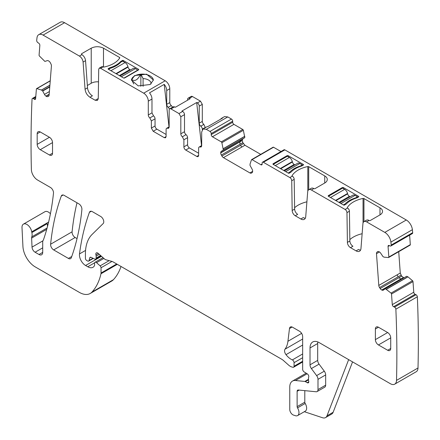 <?xml version="1.0" encoding="UTF-8"?>
<svg xmlns="http://www.w3.org/2000/svg" width="440" height="440" viewBox="0 0 440 440"><rect width="100%" height="100%" fill="white"/><g stroke="black" fill="none" stroke-linecap="round" stroke-linejoin="round"><path stroke-width="0.66" d="M124.669 77.946L138.479 69.971A0.869 0.501 180 0 0 138.732 69.619A0.869 0.501 180 0 0 138.479 69.262L123.382 60.55A0.869 0.501 180 0 0 122.568 60.412L120.725 61.479A26.037 15.031 180 0 1 109.956 67.694L108.114 68.761A0.869 0.501 180 0 0 108.092 68.877A0.869 0.501 180 0 0 108.345 69.229L123.442 77.946A0.869 0.501 180 0 0 124.669 77.946M64.57 22.699L43.087 35.096A8.679 5.011 -120 0 0 38.748 34.667L60.231 22.264A8.679 5.011 -120 0 1 64.57 22.699L165.176 80.779L143.693 93.181L100.551 68.272L103.109 66.919A0.869 0.501 180 0 0 104.016 67.034A26.037 15.031 180 0 0 119.73 57.959A0.869 0.501 180 0 0 119.785 57.794A0.869 0.501 180 0 0 119.526 57.437L119.526 58.278M43.087 35.096L79.425 56.078C81.51 57.481 82.737 59.483 83.094 62.073L85.063 89.238L87.522 87.819L85.547 60.66A5.209 3.009 60 0 0 81.879 54.659L81.554 53.763L81.554 54.472L81.554 53.763L91.223 48.18C95.315 46.239 99.401 46.239 103.493 48.18L119.526 57.437M150.172 84.519L153.389 80.036L146.608 74.179L134.64 75.554L131.423 80.036L138.204 85.894L150.172 84.519M122.568 60.412L122.568 61.16M120.725 62.233L120.725 61.479M109.956 67.694L109.956 68.442M130.515 69.982L129.8 69.57A2.602 1.502 -120 0 1 128.051 67.089L127.958 66.699A4.34 2.508 -120 0 0 125.037 62.568L122.584 61.149L120.742 62.211A26.037 15.031 0 0 1 110 68.415L108.466 69.3M137.924 70.29L135.471 68.591A4.34 2.508 -120 0 0 133.304 68.376L120.082 76.005M137.924 70.01L123.932 78.089M172.541 107.184L171.314 105.556A2.602 1.502 -120 0 1 169.78 102.57L169.78 88.754A6.512 3.757 -120 0 0 165.176 80.779M169.78 88.754L166.711 90.525A6.512 3.757 -120 0 0 164.225 84.37L149.496 92.873A6.512 3.757 -120 0 1 151.982 99.028L148.297 101.156A6.512 3.757 -120 0 0 143.693 93.181M199.238 125.252L196.68 102.514L197.395 102.927L200.464 101.156L192.489 96.547A2.602 1.502 -120 0 0 191.186 96.421L188.117 98.192A2.602 1.502 -120 0 0 187.578 99.385L187.578 100.21M200.464 101.156L202.306 104.346L202.306 121.413A2.602 1.502 -120 0 0 203.841 124.394L205.376 127.655M220.622 119.207A6.512 3.757 60 0 1 221.452 118.371L224.521 116.6L227.777 116.925L231.457 119.047L209.979 131.45A1.738 1.001 -120 0 1 211.206 133.579L211.206 134.64A1.738 1.001 -120 0 0 212.432 136.763L221.287 141.878A0.869 0.501 -120 0 1 221.87 142.703L223.328 149.996L221.348 151.283A3.036 1.755 -120 0 0 220.721 152.674L220.721 152.922A3.036 1.755 -120 0 0 221.348 155.04L221.931 156.052A3.036 1.755 -120 0 0 223.448 157.652L249.904 172.926A3.036 1.755 -120 0 0 251.422 173.074L252.005 172.739A3.036 1.755 -120 0 0 252.632 171.347L252.632 171.1A3.036 1.755 -120 0 0 252.005 168.982L250.025 165.407L250.041 164.093L251.482 159.797A0.869 0.501 -120 0 1 251.631 159.605A0.869 0.501 -120 0 1 252.065 159.649L260.92 164.758A1.738 1.001 -120 0 0 261.789 164.846A1.738 1.001 -120 0 0 262.147 164.048L260.92 164.758M244.811 137.594L243.315 138.6L244.811 137.594L243.353 130.3A0.869 0.501 -120 0 0 242.764 129.476L233.915 124.366A1.738 1.001 -120 0 1 232.689 122.238L232.689 121.176A1.738 1.001 -120 0 0 231.457 119.047M242.198 140.272L242.831 138.881L240.917 139.986L239.882 141.614L242.198 140.272L242.831 142.637L244.931 145.25L260.711 154.363M280.968 151.531L273.548 147.246A0.869 0.501 -120 0 0 273.114 147.202L251.631 159.605M377.773 251.576L377.509 251.724A3.036 1.755 -120 0 1 377.636 251.642A3.036 1.755 -120 0 1 378.966 251.691L379.181 251.796A3.036 1.755 -120 0 1 380.749 253.27L383.02 256.647L384.159 257.169L388.459 257.543A0.869 0.501 -120 0 0 388.652 257.505A0.869 0.501 -120 0 0 388.828 257.048L388.058 246.417A1.738 1.001 -120 0 1 388.416 245.498A1.738 1.001 -120 0 1 389.175 245.526L390.093 245.966A1.738 1.001 -120 0 0 390.852 245.993L412.335 233.591A1.738 1.001 -120 0 0 412.687 232.672A1060.483 612.271 -120 0 0 412.385 229.702A8.679 5.011 -120 0 0 406.296 219.989L284.856 149.875A1.738 1.001 -120 0 0 283.987 149.787L262.504 162.19A1.738 1.001 -120 0 0 262.147 162.987L262.147 164.048M409.937 245.146A0.869 0.501 -120 0 0 410.135 245.108A0.869 0.501 -120 0 0 410.311 244.646L409.624 235.158M398.723 251.691L400.268 273.031L401.66 276.133L403.904 277.865M385.347 288.701L406.62 276.304L407.974 276.859L412.522 280.698L391.039 293.101L385.347 288.701L383.422 290.076A3.036 1.755 -120 0 1 383.295 290.164A3.036 1.755 -120 0 1 381.964 290.109L381.75 290.01A3.036 1.755 -120 0 1 380.182 288.53L379.55 287.557A3.036 1.755 -120 0 1 378.791 285.434L376.486 253.677A3.036 1.755 -120 0 1 376.981 252.148L377.509 251.724M307.125 373.775L295.449 380.518A13.019 7.519 -120 0 0 292.463 381.095A13.019 7.519 -120 0 0 289.762 387.057L289.762 409.464A4.34 2.508 -120 0 0 293.469 415.074L295.323 415.685A6.512 3.757 -120 0 0 297.622 415.575L305.294 411.142A6.512 3.757 -120 0 0 305.19 403.447A1.738 1.001 -120 0 1 304.799 402.193L297.127 406.62L297.127 391.309A2.602 1.502 -120 0 1 297.666 390.115A2.602 1.502 -120 0 1 298.265 390L316.102 391.765A4.34 2.508 -120 0 0 317.097 391.573L324.77 387.145A4.34 2.508 -120 0 0 325.666 385.16L325.666 374.918A4.34 2.508 -120 0 0 324.297 371.173L319.061 364.133A4.34 2.508 -120 0 1 317.691 360.388L310.019 364.82L310.019 347.952A13.019 7.519 -120 0 1 312.714 341.99A13.019 7.519 -120 0 1 319.226 342.639L390.385 383.724A8.679 5.011 -120 0 0 394.724 384.153L416.207 371.75A8.679 5.011 -120 0 0 418 367.989A1060.483 612.271 -120 0 0 417.34 296.78A1.738 1.001 -120 0 0 416.009 294.723L415.096 294.283A1.738 1.001 -120 0 1 413.765 292.226L412.995 281.6A0.869 0.501 -120 0 0 412.522 280.698M48.615 222.057L31.719 231.814A6.941 4.01 -120 0 0 28.331 225.533A6.941 4.01 -120 0 0 23.43 224.125A6.941 4.01 -120 0 0 22 227.639L22.935 246.466A17.358 10.021 -120 0 0 35.189 266.882L79.376 292.391A21.698 12.529 -120 0 0 90.228 293.469L111.705 281.067A21.698 12.529 -120 0 0 113.449 279.67A82.456 47.608 -120 0 0 121.022 266.475M50.424 213.752A6.941 4.01 -120 0 0 44.913 211.723L23.43 224.125M76.995 202.785A303.782 175.389 -120 0 0 72.1 231.814A4.34 2.508 -120 0 0 75.152 237.512L77.033 238.601M38.748 34.667A8.679 5.011 -120 0 0 36.998 37.779A1060.483 612.271 -120 0 0 36.696 40.398A1.738 1.001 -120 0 0 37.812 42.575L38.731 43.203A1.738 1.001 -120 0 1 39.848 45.381L39.078 55.116A0.869 0.501 -120 0 0 39.446 56.045L44.886 61.424L47.157 60.671A3.036 1.755 -120 0 1 48.725 61.006L48.939 61.149A3.036 1.755 -120 0 1 50.397 62.871L50.925 63.905A3.036 1.755 -120 0 1 51.419 66L49.115 95.095A3.036 1.755 -120 0 1 48.494 96.278A3.036 1.755 -120 0 1 48.356 96.344L47.724 96.591A3.036 1.755 -120 0 1 46.156 96.255L45.942 96.113A3.036 1.755 -120 0 1 44.484 94.391L42.559 90.794L41.415 90.035L36.867 88.622A0.869 0.501 -120 0 0 36.569 88.638A0.869 0.501 -120 0 0 36.394 88.974L35.623 98.714A1.738 1.001 -120 0 1 35.266 99.385A1.738 1.001 -120 0 1 34.293 99.231L33.374 98.609A1.738 1.001 -120 0 0 32.401 98.456A1.738 1.001 -120 0 0 32.043 99.132A1060.483 612.271 -120 0 0 31.378 169.367A1061.104 612.634 -120 0 0 31.383 169.582A8.679 5.011 -120 0 0 37.521 179.999L50.441 187.457A4.34 2.508 -120 0 1 53.488 193.16A315.937 182.407 -120 0 1 43.566 239.503A8.679 5.011 -120 0 1 43.098 240.46A4.34 2.508 -120 0 0 42.708 241.962L42.708 252.373L39.028 254.502A5.209 3.009 -120 0 0 41.63 254.755A5.209 3.009 -120 0 0 42.708 252.373M87.522 87.819A6.941 4.01 60 0 0 92.411 95.821L89.958 97.234L95.2 100.26L97.367 100.474L98.263 98.549L98.709 69.3L99.253 68.145L100.551 68.272M89.958 97.234C87.17 95.359 85.542 92.692 85.063 89.238M47.096 228.003L31.79 236.841A4.34 2.508 -120 0 0 31.625 238.084L32.032 247.11A4.34 2.508 -120 0 0 35.101 252.23L39.028 254.502M31.79 236.841A8.679 5.011 -120 0 0 31.862 232.556A8.679 5.011 -120 0 1 31.719 231.814M90.228 293.469A21.698 12.529 -120 0 0 91.966 292.072A82.456 47.608 -120 0 0 100.964 273.768A4.34 2.508 -120 0 0 101.041 273.026L101.041 267.757A1.738 1.001 -120 0 0 100.133 265.865L96.525 262.669A2.173 1.254 -120 0 0 95.046 262.273A2.173 1.254 -120 0 0 94.595 263.269L94.595 265.04A2.173 1.254 -120 0 1 94.451 265.7A10.417 6.012 -120 0 1 92.983 267.284A10.417 6.012 -120 0 1 87.775 266.767L85.575 265.496A8.679 5.011 -120 0 1 79.497 253.919A303.782 175.389 -120 0 1 89.425 212.339A4.34 2.508 -120 0 1 90.151 211.42A4.34 2.508 -120 0 1 92.323 211.635L100.705 216.475A4.34 2.508 -120 0 1 103.444 220.006A4.34 2.508 -120 0 1 103.169 223.553L92.043 234.493A47.74 27.561 -120 0 0 85.421 253.853L85.421 258.324A1.738 1.001 -120 0 0 86.647 260.447L87.555 260.97A2.173 1.254 -120 0 0 88.638 261.079A2.173 1.254 -120 0 0 89.034 260.513L89.738 257.879A2.173 1.254 -120 0 1 90.139 257.312A2.173 1.254 -120 0 1 91.091 257.351L94.732 259.083A2.173 1.254 -120 0 0 95.684 259.122A2.173 1.254 -120 0 0 96.129 258.126L96.129 256.196A4.34 2.508 -120 0 0 95.937 254.848A2.602 1.502 -120 0 1 96.366 252.852A2.602 1.502 -120 0 1 98.142 253.33L104.418 258.896A4.34 2.508 -120 0 0 106.007 259.815L112.101 261.443A4.34 2.508 -120 0 1 112.893 261.784L281.765 359.282A8.679 5.011 -120 0 1 283.355 360.437L288.668 365.151A8.679 5.011 -120 0 0 291.841 366.982L292.925 367.274A2.173 1.254 -120 0 0 293.612 367.213A2.173 1.254 -120 0 0 294.058 366.218L294.058 362.67A2.173 1.254 -120 0 0 292.341 359.915A13.888 8.019 -120 0 1 286.006 354.657A4.34 2.508 -120 0 1 284.993 349.217A30.377 17.54 -120 0 0 287.93 341.275L289.482 328.548A4.34 2.508 -120 0 1 290.356 327.008A4.34 2.508 -120 0 1 292.523 327.223L299.585 331.298A4.34 2.508 -120 0 1 302.654 336.611L302.654 369.286A2.173 1.254 -120 0 0 304.123 371.905L307.318 373.896A2.173 1.254 -120 0 1 308.688 377.097A4.34 2.508 -120 0 0 308.484 378.246L308.484 379.742A4.34 2.508 -120 0 0 308.688 381.134A2.173 1.254 -120 0 1 308.341 382.822A2.173 1.254 -120 0 1 307.257 382.712L305.415 381.651A2.173 1.254 -120 0 0 304.827 381.447L295.449 380.518M297.622 415.575A6.512 3.757 -120 0 0 297.517 407.88A1.738 1.001 -120 0 1 297.127 406.62M317.097 391.573A4.34 2.508 -120 0 0 317.993 389.587L317.993 379.346A4.34 2.508 -120 0 0 316.624 375.606L311.388 368.561A4.34 2.508 -120 0 1 310.019 364.82M394.724 384.153A8.679 5.011 -120 0 0 396.517 380.391A1060.483 612.271 -120 0 0 395.863 309.177A1.738 1.001 -120 0 0 394.532 307.125L393.613 306.686A1.738 1.001 -120 0 1 392.282 304.629L391.512 294.002A0.869 0.501 -120 0 0 391.039 293.101M390.852 245.993A1.738 1.001 -120 0 0 391.204 245.069A1060.483 612.271 -120 0 0 390.902 242.099A8.679 5.011 -120 0 0 384.813 232.392L366.603 221.876A5.209 3.009 -120 0 0 364.001 221.617A5.209 3.009 -120 0 0 362.934 223.641L360.965 248.523A6.941 4.01 -120 0 1 359.546 251.218A6.941 4.01 -120 0 1 356.07 250.877L350.477 247.649A4.34 2.508 -120 0 1 347.408 242.396L346.962 212.625A2.602 1.502 -120 0 0 345.125 209.473L311.366 189.987A5.209 3.009 -120 0 0 308.764 189.728A5.209 3.009 -120 0 0 307.698 191.752L305.729 216.634A6.941 4.01 -120 0 1 304.31 219.329A6.941 4.01 -120 0 1 300.834 218.988L295.24 215.754A4.34 2.508 -120 0 1 292.171 210.502L291.726 180.736A2.602 1.502 -120 0 0 289.889 177.584L263.373 162.278A1.738 1.001 -120 0 0 262.504 162.19M201.691 145.569L199.166 147.031A2.602 1.502 -120 0 1 200.156 147.01L201.152 146.993L201.691 145.799L201.691 131.984L203.044 129.003L206.294 129.322L209.979 131.45M199.166 147.031A2.602 1.502 -120 0 0 198.627 148.22L198.627 155.37L196.785 156.431A2.602 1.502 -120 0 0 198.083 156.558A2.602 1.502 -120 0 0 198.627 155.37M185.735 150.051L189.42 147.928A2.602 1.502 -120 0 1 187.578 144.738L183.893 146.867A2.602 1.502 -120 0 0 185.735 150.051L196.785 156.431M183.893 146.867L183.893 139.777L182.358 136.796L186.043 134.668A2.602 1.502 60 0 1 187.578 137.649L183.893 139.777M192.489 96.547L189.42 98.318L190.135 98.731L175.406 107.239L173.388 106.695L169.703 108.823A2.602 1.502 -120 0 1 171.006 108.95L178.987 113.559L182.666 111.43A2.602 1.502 60 0 1 184.509 114.62L184.509 131.687L180.823 133.815A2.602 1.502 -120 0 0 182.358 136.796M180.823 133.815L180.823 116.743L184.509 114.62M178.987 113.559L180.823 116.743M169.703 108.823A2.602 1.502 -120 0 0 169.163 110.011L169.163 127.083L168.625 128.271L167.629 128.293A2.602 1.502 -120 0 0 166.634 128.31A2.602 1.502 -120 0 0 166.095 129.503L166.095 136.587L165.555 137.781L164.257 137.654L166.095 136.587M148.297 101.156L148.297 114.972A2.602 1.502 -120 0 0 149.831 117.959L151.365 120.939L151.365 128.084L153.208 131.274L164.257 137.654M71.308 257.714A303.782 175.389 -120 0 0 81.895 209.545A4.34 2.508 -120 0 0 78.843 203.852L64.169 195.382A4.34 2.508 -120 0 0 61.996 195.168A4.34 2.508 -120 0 0 61.27 196.086A303.782 175.389 -120 0 0 50.617 244.216A4.34 2.508 -120 0 0 53.669 249.915L68.409 258.423A4.34 2.508 -120 0 0 70.582 258.638A4.34 2.508 -120 0 0 71.308 257.714M52.525 153.225L52.525 142.593A4.34 2.508 -120 0 0 49.456 137.28L40.249 131.967A4.34 2.508 -120 0 0 38.082 131.753A4.34 2.508 -120 0 0 37.18 133.738L37.18 144.37A4.34 2.508 -120 0 0 40.249 149.683L49.456 154.996A4.34 2.508 -120 0 0 51.629 155.21A4.34 2.508 -120 0 0 52.525 153.225L49.456 154.996M378.45 327.223A4.34 2.508 -120 0 0 376.277 327.008A4.34 2.508 -120 0 0 375.381 328.993L378.45 327.223L387.657 332.536L375.381 339.625A4.34 2.508 -120 0 0 378.45 344.938L390.726 337.854A4.34 2.508 -120 0 0 387.657 332.536M390.726 348.48L387.657 350.257A4.34 2.508 -120 0 0 389.824 350.471A4.34 2.508 -120 0 0 390.726 348.48L390.726 337.854M387.657 350.257L378.45 344.938M375.381 328.993L375.381 339.625M87.351 85.492L91.223 83.259L91.223 48.18M98.522 81.84A8.679 5.011 0 0 0 91.223 83.259M98.214 99.11A4.34 2.508 60 0 1 97.653 98.846L95.2 100.26M99.248 68.145L101.706 66.726A2.602 1.502 60 0 1 103.01 66.858M153.384 80.239A10.983 6.341 0 0 0 140.861 74.168A10.983 6.341 0 0 0 134.64 75.961A10.983 6.341 0 0 0 131.533 79.552L131.428 80.234M166.711 90.525L166.711 104.346A2.602 1.502 -120 0 0 168.245 107.327L169.488 108.993M151.982 99.028L151.982 112.849L153.516 115.83A2.602 1.502 60 0 1 155.051 118.811L155.051 125.961A2.602 1.502 60 0 0 156.893 129.145L166.095 134.464M169.01 126.94L164.225 84.37M189.42 98.318A2.602 1.502 -120 0 0 188.117 98.192M182.666 111.43L181.951 111.018L196.68 102.514M197.395 102.927A2.602 1.502 60 0 1 199.238 106.117L199.238 123.184A2.602 1.502 -120 0 0 200.772 126.165A2.602 1.502 60 0 1 202.306 129.145L205.376 127.375M202.306 129.685L202.306 129.145M221.452 118.371A6.512 3.757 60 0 1 222.591 118.069L207.862 126.572A6.512 3.757 60 0 0 206.723 126.874L203.044 129.003M244.794 136.263L243.744 136.994L244.811 136.378M242.831 142.637L240.048 144.243L239.822 141.895L242.198 140.52M244.931 145.25L241.824 147.048L240.471 145.343L243.414 143.649M347.331 207.845L347.331 207.51A0.869 0.501 180 0 0 347.281 207.674A0.869 0.501 180 0 0 347.534 208.032L345.125 209.473M347.331 207.51A26.037 15.031 180 0 1 363.044 198.435A0.869 0.501 180 0 1 363.952 198.556L379.984 207.812A8.679 5.011 180 0 1 382.525 211.354A8.679 5.011 180 0 1 379.984 214.896L370.315 220.479A0.869 0.501 180 0 1 369.089 220.479L369.061 220.462A5.209 3.009 -120 0 0 366.454 220.204L364.001 221.617M292.094 175.956L292.094 175.615A0.869 0.501 180 0 0 292.045 175.786A0.869 0.501 180 0 0 292.298 176.143L289.889 177.584M292.094 175.615A26.037 15.031 180 0 1 307.808 166.546A0.869 0.501 180 0 1 308.715 166.661L324.748 175.918A8.679 5.011 180 0 1 327.289 179.465A8.679 5.011 180 0 1 324.748 183.007L315.079 188.59A0.869 0.501 180 0 1 313.852 188.59L313.825 188.568A5.209 3.009 -120 0 0 311.218 188.309L308.764 189.728M290.945 172.189L289.102 173.256A0.869 0.501 180 0 1 288.293 173.118L273.19 164.406A0.869 0.501 180 0 1 272.938 164.048A0.869 0.501 180 0 1 273.19 163.697L287.001 155.722A0.869 0.501 180 0 1 288.228 155.722L303.325 164.439A0.869 0.501 180 0 1 303.584 164.791A0.869 0.501 180 0 1 303.556 164.906L301.714 165.974A26.037 15.031 180 0 0 290.945 172.189M344.339 205.145A0.869 0.501 180 0 1 343.525 205.013L328.427 196.295A0.869 0.501 180 0 1 328.174 195.938A0.869 0.501 180 0 1 328.427 195.586L342.238 187.611A0.869 0.501 180 0 1 343.464 187.611L358.562 196.328A0.869 0.501 180 0 1 358.82 196.686A0.869 0.501 180 0 1 358.793 196.796L356.95 197.863A26.037 15.031 180 0 0 346.181 204.078L344.339 205.145M412.687 232.672L391.204 245.069M400.268 273.031L397.161 274.824L398.09 276.848L401.027 275.154M401.66 276.133L398.877 277.739L400.851 278.977L403.227 277.607M401.715 279.131L401.126 279.048L403.442 277.706M407.974 276.859L406.813 277.409L407.875 276.798M417.34 296.78L395.863 309.177M352.556 361.884L333.135 412.275A8.679 5.011 -120 0 1 331.711 414.04L325.573 417.582A8.679 5.011 -120 0 1 322.509 417.736L304.332 411.702M47.388 226.914A8.679 5.011 -120 0 0 47.201 223.696A8.679 5.011 -120 0 0 47.757 225.511M304.799 402.193L304.799 390.649M317.691 360.388L317.691 343.525L310.019 347.952M317.801 341.941A13.019 7.519 -120 0 0 317.691 343.525M356.07 250.877L358.529 249.458A6.941 4.01 -120 0 0 360.547 250.124M362.137 233.717A26.037 15.031 0 0 0 349.844 239.619M347.578 208.06A2.602 1.502 -120 0 1 349.421 211.211L349.866 240.977A4.34 2.508 -120 0 0 352.935 246.23L350.477 247.649M300.834 218.988L303.292 217.569A6.941 4.01 -120 0 0 305.311 218.235M306.9 201.823A26.037 15.031 0 0 0 294.608 207.73M292.341 176.165A2.602 1.502 -120 0 1 294.184 179.316L294.63 209.088A4.34 2.508 -120 0 0 297.699 214.341L295.24 215.754M240.917 139.986L221.348 151.283L240.917 139.986M243.315 138.6L223.24 150.194L243.315 138.6M189.42 147.928L198.627 153.241M187.578 144.738L187.578 137.649M184.509 131.687A2.602 1.502 -120 0 0 186.043 134.668M133.755 83.969L131.533 79.552C133.436 80.597 134.992 80.696 136.197 79.86C137.401 79.305 138.958 77.413 140.861 74.168L143.083 78.584A8.679 5.011 0 0 1 151.058 83.188A8.679 5.011 0 0 1 151.085 83.578A8.679 5.011 0 0 1 151.063 83.936M201.531 145.662L199.238 125.246M273.19 163.697L273.19 164.406L287.001 156.431L287.001 155.722M280.319 168.514L292.314 161.59A4.34 2.508 -120 0 0 289.394 157.46L287.392 156.299A0.869 0.501 0 0 0 287.001 156.431M328.427 195.586L328.427 196.295L342.238 188.32L342.238 187.611M335.555 200.409L347.55 193.479A4.34 2.508 -120 0 0 344.63 189.349L342.628 188.194A0.869 0.501 0 0 0 342.238 188.32M325.573 417.582A8.679 5.011 -120 0 0 326.997 415.817L348.651 359.629M140.861 86.312L140.861 74.168M143.083 86.367L143.083 78.584M292.314 161.59L292.408 161.981A2.602 1.502 -120 0 0 294.162 164.461L294.877 164.874M302.286 165.644L302.286 164.901L299.827 163.482A4.34 2.508 -120 0 0 297.66 163.268L284.444 170.896M347.55 193.479L347.644 193.87A2.602 1.502 -120 0 0 349.393 196.35L350.114 196.763M357.522 197.532L357.522 196.79L355.064 195.371A4.34 2.508 -120 0 0 352.897 195.156L339.68 202.791M300.443 166.392L300.443 165.963L302.286 164.901M289.702 172.909L289.702 172.161A26.037 15.031 0 0 1 300.443 165.963M288.167 173.047L289.702 172.161M355.68 198.281L355.68 197.852L357.522 196.79M344.938 204.798L344.938 204.056A26.037 15.031 0 0 1 355.68 197.852M343.404 204.941L344.938 204.056M138.479 69.262L138.479 69.971M79.425 56.078L81.879 54.659M123.382 61.611L123.382 60.55M83.094 62.073L85.547 60.66M103.493 67.045L103.493 48.18M135.471 68.591L121.358 76.742M129.8 69.57L119.367 75.592M128.051 67.089L116.347 73.849M127.958 66.699L115.957 73.623M125.037 62.568L110.924 70.719M169.78 102.57L166.711 104.346M151.982 112.849L148.297 114.972M171.314 105.556L168.245 107.327M171.006 108.95L174.691 106.821M199.238 106.117L202.306 104.346M202.306 121.413L199.238 123.184M203.841 124.394L200.772 126.165M206.294 129.322L227.777 116.925M232.689 121.176L211.206 133.579M232.689 122.238L211.206 134.64M233.915 124.366L212.432 136.763M242.764 129.476L221.287 141.878M243.353 130.3L221.87 142.703M243.755 136.862L223.311 148.66M243.744 136.994L223.328 148.781M243.463 138.369L223.328 149.996M239.882 141.614L220.721 152.674M239.822 141.895L220.721 152.922M240.048 144.243L221.348 155.04M240.471 145.343L221.931 156.052M241.824 147.048L223.448 157.652M252.632 171.347L249.904 172.926M273.548 147.246L252.065 159.649M284.856 149.875L263.373 162.278M369.061 220.462L366.603 221.876M406.296 219.989L384.813 232.392M313.825 188.568L311.366 189.987M412.385 229.702L390.902 242.099M389.411 245.636L388.058 246.417M410.311 244.646L388.828 257.048M378.103 251.499L376.981 252.148M379.467 251.95L376.486 253.677M397.161 274.824L378.791 285.434M398.09 276.848L379.55 287.557M398.877 277.739L380.182 288.53M400.851 278.977L381.75 290.01M401.126 279.048L381.964 290.109M405.262 277.085L406.62 276.304M405.213 277.112L406.637 276.293M406.813 277.409L386.397 289.195M406.934 277.459L386.491 289.262M412.995 281.6L391.512 294.002M413.765 292.226L392.282 304.629M415.096 294.283L393.613 306.686M416.009 294.723L394.532 307.125M418 367.989L396.517 380.391M308.484 379.335L304.827 381.447M308.484 379.88L305.415 381.651M308.792 381.827L307.257 382.712M292.127 327.025L289.482 328.548M301.62 333.366L287.93 341.275M302.654 339.02L284.993 349.217M302.654 345.043L286.006 354.657M302.654 353.964L292.341 359.915M302.654 357.709L294.058 362.67M302.654 361.257L294.058 366.218M98.313 253.479L95.937 254.848M99.308 254.359L96.129 256.196M100.628 255.53L96.129 258.126M90.827 257.252L89.738 257.879M92.967 258.242L89.034 260.513M91.311 211.25L89.425 212.339M85.558 250.421L79.497 253.919M101.497 256.305L85.575 265.496M94.661 262.79L87.775 266.767M103.884 258.423L96.525 262.669M109.153 260.656L100.133 265.865M112.019 261.421L101.041 267.757M116.705 263.984L101.041 273.026M117.309 264.33L100.964 273.768M113.449 279.67L91.966 292.072M47.201 223.696L31.862 232.556M35.739 97.246L33.374 98.609M35.64 98.456L34.293 99.231M50.242 80.9L36.867 88.622M49.907 85.129L41.415 90.035M49.896 85.239L41.509 90.079M49.786 86.62L42.559 90.794M49.759 86.999L42.768 91.036M49.396 91.559L44.484 94.391M49.181 94.237L45.942 96.113M49.159 94.523L46.156 96.255M48.846 95.942L47.724 96.591M71.748 256.498L68.409 258.423M63.157 194.997L61.27 196.086M72.1 231.814L50.617 244.216M75.152 237.512L53.669 249.915M35.101 252.23L42.708 247.836M42.9 240.834L32.032 247.11M31.625 238.084L46.717 229.372M305.19 403.447L297.517 407.88M299.228 390.099L297.127 391.309M325.666 385.16L317.993 389.587M325.666 374.918L317.993 379.346M324.297 371.173L316.624 375.606M319.061 364.133L311.388 368.561M349.866 240.977L347.408 242.396M349.421 211.211L346.962 212.625M294.63 209.088L292.171 210.502M294.184 179.316L291.726 180.736M200.156 147.01L201.669 146.141M167.629 128.293L169.142 127.419M153.208 131.274L156.893 129.145M151.365 128.084L155.051 125.961M151.365 120.939L155.051 118.811M149.831 117.959L153.516 115.83M40.249 149.683L52.525 142.593M49.456 137.28L37.18 144.37M37.18 133.738L40.249 131.967M363.044 222.987L363.044 198.435M363.952 221.65L363.952 198.556M379.984 207.812L379.984 214.896M307.808 191.097L307.808 166.546M308.715 189.761L308.715 166.661M324.748 175.918L324.748 183.007M288.228 156.783L288.228 155.722M303.325 165.038L303.325 164.439M343.464 188.678L343.464 187.611M358.562 196.933L358.562 196.328M333.135 412.275L326.997 415.817M275.281 165.611L289.394 157.46M330.517 197.5L344.63 189.349M285.714 171.633L299.827 163.482M283.729 170.484L294.162 164.461M280.704 168.74L292.408 161.981M340.951 203.522L355.064 195.371M338.959 202.373L349.393 196.35M335.94 200.629L347.644 193.87M410.135 245.108L388.652 257.505M306.168 373.181L292.463 381.095M302.654 361.988L293.612 367.213M101.129 255.976L95.684 259.122M93.286 258.396L88.638 261.079M103.032 257.664L95.046 262.273M35.794 96.498L32.401 98.456M50.254 80.74L36.569 88.638M169.163 126.847L166.634 128.31"/></g></svg>
